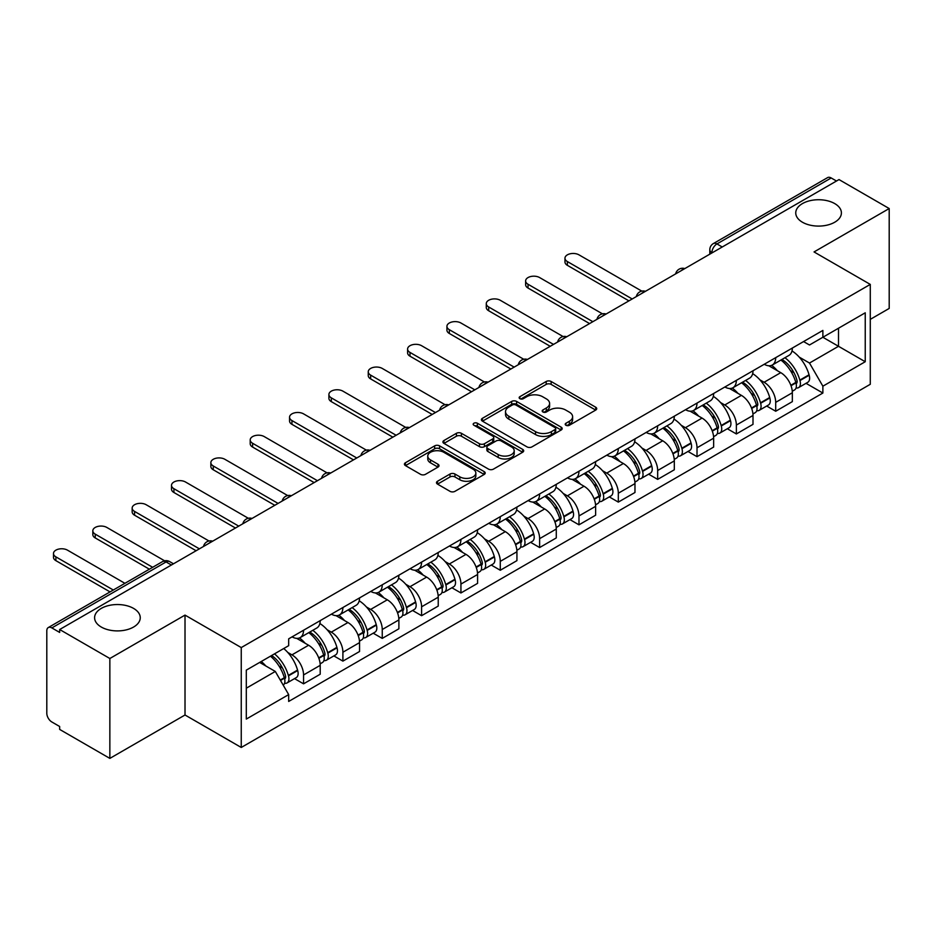 <?xml version="1.0" encoding="UTF-8"?>
<svg xmlns="http://www.w3.org/2000/svg" width="936" height="936" viewBox="0 0 936 936"><rect width="100%" height="100%" fill="white"/><g stroke="black" fill="none" stroke-linecap="round" stroke-linejoin="round"><path stroke-width="1.4" d="M565.929 425.26A2.445 1.416 0 0 0 569.392 425.26L595.705 410.073A3.498 2.024 0 0 0 596.723 408.646A3.498 2.024 0 0 0 595.705 407.219L551.14 381.49A3.498 2.024 0 0 0 546.191 381.49L519.878 396.677A2.445 1.416 0 0 0 519.164 397.671A2.445 1.416 0 0 0 519.878 398.677A2.445 1.416 0 0 0 523.353 398.677L526.757 396.712A11.209 6.47 0 0 1 542.599 396.712L546.308 398.853A11.209 6.47 0 0 1 549.596 403.428A11.209 6.47 0 0 1 546.308 408.002L542.903 409.968A2.445 1.416 0 0 0 542.19 410.974A2.445 1.416 0 0 0 542.903 411.969A2.445 1.416 0 0 0 546.378 411.969L549.771 410.003A11.209 6.47 0 0 1 565.625 410.003L569.334 412.144A11.209 6.47 0 0 1 572.621 416.719A11.209 6.47 0 0 1 569.334 421.294L565.929 423.259A2.445 1.416 0 0 0 565.215 424.265A2.445 1.416 0 0 0 565.929 425.26L565.929 423.259M133.567 608.4A22.827 13.174 0 0 0 108.681 605.545A22.827 13.174 0 0 0 94.594 617.725A22.827 13.174 0 0 0 101.275 627.038A22.827 13.174 0 0 0 126.161 629.905A22.827 13.174 0 0 0 140.248 617.725A22.827 13.174 0 0 0 133.567 608.4M834.725 203.592A22.827 13.174 0 0 0 809.839 200.737A22.827 13.174 0 0 0 795.752 212.917A22.827 13.174 0 0 0 802.433 222.23A22.827 13.174 0 0 0 827.319 225.085A22.827 13.174 0 0 0 841.405 212.917A22.827 13.174 0 0 0 834.725 203.592M437.51 481.256A3.498 2.024 0 0 0 436.48 482.683A3.498 2.024 0 0 0 437.51 484.111L450.005 491.33A3.498 2.024 0 0 0 454.954 491.33L484.169 474.47A3.498 2.024 0 0 0 485.199 473.031A3.498 2.024 0 0 0 484.169 471.604L439.604 445.875A3.498 2.024 0 0 0 434.655 445.875L405.44 462.747A3.498 2.024 0 0 0 404.422 464.174A3.498 2.024 0 0 0 405.44 465.601L420.545 474.318A3.498 2.024 0 0 0 425.494 474.318L438.001 467.099A3.498 2.024 0 0 0 439.031 465.672A3.498 2.024 0 0 0 438.001 464.244L430.513 459.927A9.36 5.405 0 0 1 427.764 456.101A9.36 5.405 0 0 1 433.555 451.105A9.36 5.405 0 0 1 443.758 452.275L473.089 469.217A9.36 5.405 0 0 1 475.839 473.031A9.36 5.405 0 0 1 470.059 478.027A9.36 5.405 0 0 1 459.845 476.857L454.954 474.037A3.498 2.024 0 0 0 450.005 474.037L437.51 481.256L437.51 484.111M241.254 647.572L185.012 615.104L109.851 658.499L59.658 629.518L839.007 179.572L889.2 208.541L814.039 251.936L870.281 284.404L241.254 647.572L241.254 747.466L870.281 384.298L870.281 284.404M527.003 446.881A3.498 2.024 0 0 0 531.952 446.881L561.167 430.01A3.498 2.024 0 0 0 562.185 428.583A3.498 2.024 0 0 0 561.167 427.155L516.602 401.427A3.498 2.024 0 0 0 511.653 401.427L482.438 418.298A3.498 2.024 0 0 0 481.408 419.726A3.498 2.024 0 0 0 482.438 421.153L527.003 446.881M474.88 425.786A2.445 1.416 0 0 1 477.36 426.137L477.36 423.224L522.674 449.385A3.498 2.024 0 0 1 523.692 450.813A3.498 2.024 0 0 1 522.674 452.24L493.459 469.111A3.498 2.024 0 0 1 488.498 469.111L443.945 443.383L443.945 440.517A3.498 2.024 0 0 0 442.915 441.944A3.498 2.024 0 0 0 443.945 443.383M443.945 440.517L456.44 433.298A3.498 2.024 0 0 1 461.401 433.298L479.466 443.734A3.498 2.024 0 0 0 484.415 443.734L492.71 438.949A3.498 2.024 0 0 0 493.74 437.521A3.498 2.024 0 0 0 492.71 436.094L473.897 425.225A2.445 1.416 0 0 1 473.183 424.23A2.445 1.416 0 0 1 474.692 422.92A2.445 1.416 0 0 1 477.36 423.224M109.851 658.499L109.851 758.394L59.658 729.413L59.658 726.5L51.843 721.984A7.137 4.118 -120 0 1 46.8 713.244L46.8 630.829A7.137 4.118 -120 0 1 48.274 627.565L162.536 561.6A7.137 4.118 60 0 1 166.093 561.951L51.843 627.916A7.137 4.118 -120 0 0 48.274 627.565M870.281 319.363L889.2 308.435L889.2 208.541M109.851 758.394L185.012 714.999L241.254 747.466M59.658 629.518L59.658 632.432L51.843 627.916M722.229 246.987L716.941 243.933A7.137 4.118 60 0 0 713.372 243.571L827.623 177.606A7.137 4.118 60 0 1 831.191 177.969L716.941 243.933A7.137 4.118 120 0 0 711.898 252.661L711.898 252.954M836.491 181.022L831.191 177.969M775.698 357.657A16.403 9.477 60 0 1 772.305 365.017L788.954 355.411A16.403 9.477 -120 0 0 792.347 348.04M759.903 379.84L764.104 382.262A16.403 9.477 60 0 1 775.698 402.363L792.347 392.746A16.403 9.477 -120 0 0 780.753 372.657L768.83 365.777M792.347 392.746L792.347 401.626L775.698 411.243L766.678 406.025M772.305 365.017A16.403 9.477 60 0 1 764.232 364.279M775.698 402.363L775.698 411.243M736.351 380.367A16.403 9.477 60 0 1 732.958 387.738L749.607 378.121A16.403 9.477 -120 0 0 753 370.761M727.33 428.746L736.363 433.953L753 424.347L753 415.467A16.403 9.477 -120 0 0 741.406 395.366L729.483 388.487M732.958 387.738A16.403 9.477 60 0 1 724.885 387.001M720.556 402.562L724.756 404.984A16.403 9.477 60 0 1 736.363 425.073L736.363 433.953M697.016 403.088A16.403 9.477 60 0 1 693.611 410.448L710.26 400.842A16.403 9.477 -120 0 0 713.653 393.471M687.983 451.456L697.016 456.674L713.653 447.069L713.653 438.177A16.403 9.477 -120 0 0 702.058 418.088L690.136 411.208M693.611 410.448A16.403 9.477 60 0 1 685.538 409.711M681.209 425.272L685.409 427.693A16.403 9.477 60 0 1 697.016 447.794L697.016 456.674M657.669 425.798A16.403 9.477 60 0 1 654.264 433.169L670.913 423.552A16.403 9.477 -120 0 0 674.306 416.192M648.636 474.178L657.669 479.384L674.318 469.778L674.318 460.898A16.403 9.477 -120 0 0 662.711 440.797L650.801 433.918M654.264 433.169A16.403 9.477 60 0 1 646.191 432.432M641.862 447.993L646.062 450.415A16.403 9.477 60 0 1 657.669 470.504L657.669 479.384M618.322 448.519A16.403 9.477 60 0 1 614.917 455.879L631.566 446.273A16.403 9.477 -120 0 0 634.971 438.902M609.289 496.899L618.322 502.105L634.971 492.5L634.971 483.608A16.403 9.477 -120 0 0 623.364 463.519L611.454 456.639M614.917 455.879A16.403 9.477 60 0 1 606.844 455.142M602.527 470.703L606.715 473.125A16.403 9.477 60 0 1 618.322 493.225L618.322 502.105M578.975 471.229A16.403 9.477 60 0 1 575.582 478.6L592.219 468.995A16.403 9.477 -120 0 0 595.624 461.623M569.942 519.609L578.975 524.827L595.624 515.21L595.624 506.329A16.403 9.477 -120 0 0 584.017 486.229L572.107 479.349M575.582 478.6A16.403 9.477 60 0 1 567.497 477.863M563.179 493.424L567.368 495.846A16.403 9.477 60 0 1 578.975 515.935L578.975 524.827M539.627 493.951A16.403 9.477 60 0 1 536.234 501.31L552.872 491.704A16.403 9.477 -120 0 0 556.276 484.345M530.607 542.33L539.627 547.537L556.276 537.931L556.276 529.039A16.403 9.477 -120 0 0 544.67 508.95L532.76 502.07M536.234 501.31A16.403 9.477 60 0 1 528.15 500.573M523.832 516.134L528.033 518.556A16.403 9.477 60 0 1 539.627 538.656L539.627 547.537M500.28 516.672A16.403 9.477 60 0 1 496.887 524.031L513.536 514.426A16.403 9.477 -120 0 0 516.929 507.055M491.26 565.04L500.28 570.258L516.929 560.641L516.929 551.76A16.403 9.477 -120 0 0 505.323 531.66L493.412 524.792M496.887 524.031A16.403 9.477 60 0 1 488.803 523.294M484.485 538.855L488.686 541.277A16.403 9.477 60 0 1 500.28 561.366L500.28 570.258M460.933 539.382A16.403 9.477 60 0 1 457.54 546.753L474.189 537.135A16.403 9.477 -120 0 0 477.582 529.776M451.912 587.761L460.933 592.968L477.582 583.362L477.582 574.482A16.403 9.477 -120 0 0 465.988 554.381L454.065 547.501M457.54 546.753A16.403 9.477 60 0 1 449.467 546.004M445.138 561.565L449.339 563.987A16.403 9.477 60 0 1 460.933 584.087L460.933 592.968M421.586 562.103A16.403 9.477 60 0 1 418.193 569.462L434.842 559.857A16.403 9.477 -120 0 0 438.235 552.486M412.565 610.471L421.598 615.689L438.235 606.072L438.235 597.191A16.403 9.477 -120 0 0 426.64 577.102L414.718 570.223M418.193 569.462A16.403 9.477 60 0 1 410.12 568.725M405.791 584.286L409.991 586.708A16.403 9.477 60 0 1 421.598 606.797L421.598 615.689M382.251 584.813A16.403 9.477 60 0 1 378.846 592.184L395.495 582.566A16.403 9.477 -120 0 0 398.888 575.207M373.218 633.192L382.251 638.399L398.888 628.793L398.888 619.913A16.403 9.477 -120 0 0 387.293 599.812L375.371 592.933M378.846 592.184A16.403 9.477 60 0 1 370.773 591.435M366.444 606.996L370.644 609.418A16.403 9.477 60 0 1 382.251 629.518L382.251 638.399M342.904 607.534A16.403 9.477 60 0 1 339.499 614.893L356.148 605.288A16.403 9.477 -120 0 0 359.541 597.917M333.871 655.902L342.904 661.12L359.553 651.503L359.553 642.622A16.403 9.477 -120 0 0 347.946 622.534L336.036 615.654M339.499 614.893A16.403 9.477 60 0 1 331.426 614.156M327.097 629.717L331.297 632.139A16.403 9.477 60 0 1 342.904 652.24L342.904 661.12M303.556 630.244A16.403 9.477 60 0 1 300.152 637.615L316.801 627.997A16.403 9.477 -120 0 0 320.206 620.638M294.524 678.623L303.556 683.83L320.206 674.224L320.206 665.344A16.403 9.477 -120 0 0 308.599 645.243L296.689 638.364M300.152 637.615A16.403 9.477 60 0 1 292.079 636.866M287.761 652.427L291.95 654.861A16.403 9.477 60 0 1 303.556 674.95L303.556 683.83M803.568 341.558L809.5 344.986L865.238 312.8L838.504 328.243L838.504 346.297L809.5 363.039L799.25 357.119M246.297 688.206L275.313 671.451L288.674 694.606L246.297 719.07L246.297 670.141L288.674 645.676L288.674 638.832L822.873 330.42L822.873 337.264L865.238 361.729L822.873 386.194L809.5 363.039M865.238 312.8L865.238 361.729M288.674 694.606L288.674 701.45L822.873 393.038L822.873 386.194M185.012 615.104L185.012 714.999M275.313 671.451L259.67 662.431M806.025 383.315L822.873 393.038M566.912 425.611L569.334 424.207A11.209 6.47 0 0 0 572.621 419.632L572.621 416.719M549.596 403.428L549.596 406.341A11.209 6.47 0 0 1 546.308 410.916L543.886 412.32M595.659 410.097L551.14 384.404A3.498 2.024 0 0 0 546.191 384.404L520.861 399.017M561.12 430.045L516.602 404.34A3.498 2.024 0 0 0 511.653 404.34L482.485 421.177M554.978 429.589A2.445 1.416 0 0 0 555.691 428.583A2.445 1.416 0 0 0 554.978 427.588L515.865 404.995A2.445 1.416 0 0 0 512.39 404.995L508.81 407.078A11.209 6.47 0 0 0 505.522 411.653A11.209 6.47 0 0 0 508.81 416.216L535.544 431.66A11.209 6.47 0 0 0 551.386 431.66L554.978 429.589L554.978 432.502A2.445 1.416 0 0 0 555.691 431.496L555.691 428.583M505.522 411.653L505.522 414.554A11.209 6.47 0 0 0 508.81 419.129L508.81 416.216M554.978 432.502L551.386 434.573A11.209 6.47 0 0 1 535.544 434.573L508.81 419.129M443.992 443.407L456.44 436.211L456.44 433.298M493.74 437.521L493.74 440.435A3.498 2.024 0 0 1 492.71 441.862L484.415 446.647A3.498 2.024 0 0 1 479.466 446.647L461.401 436.211A3.498 2.024 0 0 0 456.44 436.211M477.36 426.137L522.627 452.263M498.221 454.568A9.36 5.405 0 0 0 508.423 455.738A9.36 5.405 0 0 0 514.203 450.742A9.36 5.405 0 0 0 511.465 446.917L501.134 440.95A3.498 2.024 0 0 0 496.174 440.95L487.89 445.735A3.498 2.024 0 0 0 486.86 447.162A3.498 2.024 0 0 0 487.89 448.59L498.221 454.568L498.221 457.47A9.36 5.405 0 0 0 508.423 458.652A9.36 5.405 0 0 0 514.203 453.656L514.203 450.742M486.86 447.162L486.86 450.076A3.498 2.024 0 0 0 487.89 451.503L487.89 448.59M498.221 457.47L487.89 451.503M475.839 473.031L475.839 475.944A9.36 5.405 0 0 1 470.059 480.94A9.36 5.405 0 0 1 459.845 479.77L454.954 476.95A3.498 2.024 0 0 0 450.005 476.95L437.557 484.146M427.764 456.101L427.764 459.014A9.36 5.405 0 0 0 430.513 462.84L430.513 459.927M437.954 467.134L430.513 462.84M484.169 471.604L484.169 474.47L439.604 448.789A3.498 2.024 0 0 0 434.655 448.789L405.487 465.637M781.899 359.482A22.476 12.975 60 0 1 782.005 359.553A22.476 12.975 60 0 1 796.793 379.712L796.922 380.18A4.364 2.527 60 0 1 796.232 383.608A4.364 2.527 60 0 1 796.138 383.666M641.803 291.119L578.975 254.849A8.202 4.738 -0 0 0 570.036 253.82A8.202 4.738 -0 0 0 564.97 258.196A8.202 4.738 -0 0 0 567.368 261.553L567.368 265.333A8.202 4.738 180 0 1 564.97 261.986L564.97 258.196M780.917 360.056A27.109 15.655 60 0 1 795.811 382.414L795.939 382.882A9.009 5.195 60 0 1 794.524 389.949L792.277 391.248M796.056 387.96A9.009 5.195 -120 0 0 798.56 387.621A9.009 5.195 -120 0 0 799.976 380.554L799.847 380.086A27.109 15.655 -120 0 0 784.953 357.716M792.008 350.93A27.109 15.655 60 0 1 809.055 374.774L809.184 375.242A9.009 5.195 60 0 1 807.756 382.309L798.56 387.621M628.91 300.865L567.368 265.333M771.662 365.332A27.109 15.655 60 0 1 777.325 370.679M632.186 298.97L567.368 261.553M790.51 370.714L793.962 372.715M742.552 382.204A22.476 12.975 60 0 1 742.657 382.262A22.476 12.975 60 0 1 757.446 402.433L757.587 402.889A4.364 2.527 60 0 1 756.896 406.329A4.364 2.527 60 0 1 756.791 406.376M602.456 313.841L539.627 277.571A8.202 4.738 -0 0 0 530.689 276.541A8.202 4.738 -0 0 0 525.622 280.917A8.202 4.738 -0 0 0 528.033 284.263L528.033 288.054A8.202 4.738 180 0 1 525.622 284.696L525.622 280.917M741.569 382.765A27.109 15.655 60 0 1 756.463 405.136L756.592 405.604A9.009 5.195 60 0 1 755.177 412.671L752.93 413.958M756.709 410.682A9.009 5.195 -120 0 0 759.213 410.342A9.009 5.195 -120 0 0 760.629 403.264L760.5 402.808A27.109 15.655 -120 0 0 745.606 380.437M752.661 373.639A27.109 15.655 60 0 1 769.708 397.484L769.837 397.952A9.009 5.195 60 0 1 768.421 405.031L759.213 410.342M589.563 323.575L528.033 288.054M732.326 388.054A27.109 15.655 60 0 1 737.977 393.389M592.851 321.691L528.033 284.263M751.163 393.436L754.615 395.425M703.205 404.914A22.476 12.975 60 0 1 703.322 404.984A22.476 12.975 60 0 1 718.099 425.143L718.24 425.611A4.364 2.527 60 0 1 717.549 429.039A4.364 2.527 60 0 1 717.444 429.097M563.109 336.55L500.28 300.28A8.202 4.738 -0 0 0 491.341 299.251A8.202 4.738 -0 0 0 486.275 303.627A8.202 4.738 -0 0 0 488.686 306.985L488.686 310.764A8.202 4.738 180 0 1 486.275 307.417L486.275 303.627M702.222 405.487A27.109 15.655 60 0 1 717.116 427.846L717.257 428.314A9.009 5.195 60 0 1 715.829 435.392L713.583 436.679M717.374 433.391A9.009 5.195 -120 0 0 719.866 433.052A9.009 5.195 -120 0 0 721.282 425.985L721.153 425.517A27.109 15.655 -120 0 0 706.259 403.147M713.314 396.361A27.109 15.655 60 0 1 730.361 420.205L730.49 420.673A9.009 5.195 60 0 1 729.074 427.74L719.866 433.052M550.216 346.297L488.686 310.764M692.979 410.764A27.109 15.655 60 0 1 698.642 416.11M553.504 344.401L488.686 306.985M711.816 416.146L715.268 418.146M663.858 427.635A22.476 12.975 60 0 1 663.975 427.693A22.476 12.975 60 0 1 678.752 447.864L678.892 448.321A4.364 2.527 60 0 1 678.202 451.76A4.364 2.527 60 0 1 678.097 451.807M523.762 359.272L460.933 323.002A8.202 4.738 -0 0 0 451.994 321.972A8.202 4.738 -0 0 0 446.928 326.348A8.202 4.738 -0 0 0 449.339 329.694L449.339 333.485A8.202 4.738 180 0 1 446.928 330.139L446.928 326.348M662.875 428.197A27.109 15.655 60 0 1 677.769 450.567L677.91 451.035A9.009 5.195 60 0 1 676.482 458.102L674.248 459.4M678.027 456.113A9.009 5.195 -120 0 0 680.519 455.774A9.009 5.195 -120 0 0 681.946 448.707L681.806 448.239A27.109 15.655 -120 0 0 666.912 425.868M673.967 419.071A27.109 15.655 60 0 1 691.014 442.915L691.142 443.383A9.009 5.195 60 0 1 689.727 450.462L680.519 455.774M510.88 369.018L449.339 333.485M653.632 433.485A27.109 15.655 60 0 1 659.295 438.832M514.156 367.123L449.339 329.694M672.469 438.867L675.932 440.856M624.511 450.345A22.476 12.975 60 0 1 624.628 450.415A22.476 12.975 60 0 1 639.417 470.574L639.545 471.042A4.364 2.527 60 0 1 638.855 474.47A4.364 2.527 60 0 1 638.75 474.529M484.415 381.982L421.598 345.712A8.202 4.738 -0 0 0 412.647 344.682A8.202 4.738 -0 0 0 407.593 349.07A8.202 4.738 -0 0 0 409.991 352.416L409.991 356.195A8.202 4.738 180 0 1 407.593 352.849L407.593 349.07M623.528 450.918A27.109 15.655 60 0 1 638.422 473.277L638.563 473.745A9.009 5.195 60 0 1 637.135 480.823L634.9 482.11M638.68 478.822A9.009 5.195 -120 0 0 641.172 478.483A9.009 5.195 -120 0 0 642.599 471.416L642.459 470.948A27.109 15.655 -120 0 0 627.565 448.59M634.631 441.792A27.109 15.655 60 0 1 651.667 465.637L651.795 466.105A9.009 5.195 60 0 1 650.38 473.171L641.172 478.483M471.533 391.728L409.991 356.195M614.285 456.195A27.109 15.655 60 0 1 619.948 461.542M474.809 389.832L409.991 352.416M633.122 461.577L636.585 463.577M585.164 473.066A22.476 12.975 60 0 1 585.281 473.125A22.476 12.975 60 0 1 600.07 493.295L600.198 493.763A4.364 2.527 60 0 1 599.508 497.191A4.364 2.527 60 0 1 599.414 497.238M445.068 404.703L382.251 368.433A8.202 4.738 -0 0 0 373.312 367.403A8.202 4.738 -0 0 0 368.246 371.779A8.202 4.738 -0 0 0 370.644 375.125L370.644 378.916A8.202 4.738 180 0 1 368.246 375.57L368.246 371.779M584.181 473.628A27.109 15.655 60 0 1 599.087 495.998L599.215 496.466A9.009 5.195 60 0 1 597.788 503.533L595.553 504.832M599.332 501.544A9.009 5.195 -120 0 0 601.825 501.205A9.009 5.195 -120 0 0 603.252 494.138L603.112 493.67A27.109 15.655 -120 0 0 588.217 471.299M595.284 464.502A27.109 15.655 60 0 1 612.319 488.358L612.46 488.814A9.009 5.195 60 0 1 611.032 495.893L601.825 501.205M432.186 414.449L370.644 378.916M574.938 478.916A27.109 15.655 60 0 1 580.601 484.263M435.462 412.554L370.644 375.125M593.775 484.298L597.238 486.287M545.817 495.776A22.476 12.975 60 0 1 545.934 495.846A22.476 12.975 60 0 1 560.722 516.005L560.851 516.473A4.364 2.527 60 0 1 560.161 519.901A4.364 2.527 60 0 1 560.067 519.96M405.721 427.413L342.904 391.143A8.202 4.738 -0 0 0 333.965 390.125A8.202 4.738 -0 0 0 328.899 394.501A8.202 4.738 -0 0 0 331.297 397.847L331.297 401.626A8.202 4.738 180 0 1 328.899 398.28L328.899 394.501M544.834 496.349A27.109 15.655 60 0 1 559.74 518.708L559.868 519.176A9.009 5.195 60 0 1 558.441 526.254L556.206 527.541M559.985 524.254A9.009 5.195 -120 0 0 562.477 523.926A9.009 5.195 -120 0 0 563.905 516.847L563.776 516.38A27.109 15.655 -120 0 0 548.87 494.021M555.937 487.223A27.109 15.655 60 0 1 572.972 511.068L573.113 511.536A9.009 5.195 60 0 1 571.685 518.602L562.477 523.926M392.839 437.159L331.297 401.626M535.591 501.626A27.109 15.655 60 0 1 541.254 506.973M396.115 435.263L331.297 397.847M554.428 507.008L557.891 509.008M506.481 518.497A22.476 12.975 60 0 1 506.587 518.556A22.476 12.975 60 0 1 521.375 538.726L521.504 539.194A4.364 2.527 60 0 1 520.814 542.623A4.364 2.527 60 0 1 520.72 542.669M366.374 450.134L303.556 413.864A8.202 4.738 -0 0 0 294.618 412.834A8.202 4.738 -0 0 0 289.552 417.21A8.202 4.738 -0 0 0 291.95 420.556L291.95 424.347A8.202 4.738 180 0 1 289.552 421.001L289.552 417.21M505.498 519.059A27.109 15.655 60 0 1 520.393 541.429L520.521 541.897A9.009 5.195 60 0 1 519.106 548.964L516.859 550.263M520.638 546.975A9.009 5.195 -120 0 0 523.13 546.636A9.009 5.195 -120 0 0 524.558 539.569L524.429 539.101A27.109 15.655 -120 0 0 509.523 516.73M516.59 509.933A27.109 15.655 60 0 1 533.637 533.789L533.766 534.245A9.009 5.195 60 0 1 532.338 541.324L523.13 546.636M353.492 459.88L291.95 424.347M496.244 524.347A27.109 15.655 60 0 1 501.907 529.694M356.768 457.985L291.95 420.556M515.092 529.729L518.544 531.718M467.134 541.207A22.476 12.975 60 0 1 467.24 541.277A22.476 12.975 60 0 1 482.028 561.436L482.157 561.904A4.364 2.527 60 0 1 481.467 565.332A4.364 2.527 60 0 1 481.373 565.391M327.038 472.844L264.209 436.574A8.202 4.738 -0 0 0 255.271 435.556A8.202 4.738 -0 0 0 250.204 439.932A8.202 4.738 -0 0 0 252.603 443.278L252.603 447.069A8.202 4.738 180 0 1 250.204 443.711L250.204 439.932M466.151 541.78A27.109 15.655 60 0 1 481.045 564.151L481.174 564.607A9.009 5.195 60 0 1 479.758 571.685L477.512 572.972M481.291 569.696A9.009 5.195 -120 0 0 483.795 569.357A9.009 5.195 -120 0 0 485.211 562.279L485.082 561.811A27.109 15.655 -120 0 0 470.188 539.452M477.243 532.654A27.109 15.655 60 0 1 494.29 556.499L494.419 556.967A9.009 5.195 60 0 1 492.991 564.034L483.795 569.357M314.145 482.59L252.603 447.069M456.897 547.069A27.109 15.655 60 0 1 462.56 552.404M317.421 480.695L252.603 443.278M475.745 552.439L479.197 554.44M427.787 563.928A22.476 12.975 60 0 1 427.892 563.987A22.476 12.975 60 0 1 442.681 584.158L442.822 584.626A4.364 2.527 60 0 1 442.131 588.054A4.364 2.527 60 0 1 442.026 588.1M287.691 495.565L224.862 459.295A8.202 4.738 -0 0 0 215.923 458.266A8.202 4.738 -0 0 0 210.857 462.641A8.202 4.738 -0 0 0 213.268 465.988L213.268 469.778A8.202 4.738 180 0 1 210.857 466.432L210.857 462.641M426.804 564.49A27.109 15.655 60 0 1 441.698 586.86L441.827 587.328A9.009 5.195 60 0 1 440.411 594.395L438.165 595.694M441.944 592.406A9.009 5.195 -120 0 0 444.448 592.067A9.009 5.195 -120 0 0 445.864 585L445.735 584.532A27.109 15.655 -120 0 0 430.841 562.162M437.896 555.364A27.109 15.655 60 0 1 454.943 579.22L455.071 579.676A9.009 5.195 60 0 1 453.656 586.755L444.448 592.067M274.798 505.311L213.268 469.778M417.561 569.778A27.109 15.655 60 0 1 423.212 575.125M278.086 503.416L213.268 465.988M436.398 575.16L439.85 577.161M388.44 586.638A22.476 12.975 60 0 1 388.557 586.708A22.476 12.975 60 0 1 403.334 606.867L403.474 607.335A4.364 2.527 60 0 1 402.784 610.763A4.364 2.527 60 0 1 402.679 610.822M248.344 518.287L185.515 482.005A8.202 4.738 -0 0 0 176.576 480.987A8.202 4.738 -0 0 0 171.51 485.363A8.202 4.738 -0 0 0 173.921 488.709L173.921 492.5A8.202 4.738 180 0 1 171.51 489.142L171.51 485.363M387.457 587.211A27.109 15.655 60 0 1 402.351 609.582L402.492 610.038A9.009 5.195 60 0 1 401.064 617.116L398.818 618.403M402.609 615.127A9.009 5.195 -120 0 0 405.101 614.788A9.009 5.195 -120 0 0 406.516 607.71L406.388 607.242A27.109 15.655 -120 0 0 391.494 584.883M398.549 578.085A27.109 15.655 60 0 1 415.596 601.93L415.724 602.398A9.009 5.195 60 0 1 414.309 609.465L405.101 614.788M235.451 528.021L173.921 492.5M378.214 592.5A27.109 15.655 60 0 1 383.877 597.835M238.738 526.126L173.921 488.709M397.051 597.882L400.503 599.871M349.093 609.359A22.476 12.975 60 0 1 349.21 609.418A22.476 12.975 60 0 1 363.987 629.589L364.127 630.057A4.364 2.527 60 0 1 363.437 633.485A4.364 2.527 60 0 1 363.332 633.532M208.997 540.996L146.168 504.726A8.202 4.738 -0 0 0 137.229 503.697A8.202 4.738 -0 0 0 132.163 508.072A8.202 4.738 -0 0 0 134.573 511.43L134.573 515.21A8.202 4.738 180 0 1 132.163 511.863L132.163 508.072M348.11 609.921A27.109 15.655 60 0 1 363.004 632.291L363.145 632.759A9.009 5.195 60 0 1 361.717 639.826L359.482 641.125M363.262 637.837A9.009 5.195 -120 0 0 365.754 637.498A9.009 5.195 -120 0 0 367.181 630.431L367.041 629.963A27.109 15.655 -120 0 0 352.147 607.593M359.202 600.795A27.109 15.655 60 0 1 376.249 624.651L376.377 625.119A9.009 5.195 60 0 1 374.962 632.186L365.754 637.498M196.115 550.742L134.573 515.21M338.867 615.209A27.109 15.655 60 0 1 344.53 620.556M199.391 548.847L134.573 511.43M357.704 620.591L361.167 622.592M309.746 632.069A22.476 12.975 60 0 1 309.863 632.139A22.476 12.975 60 0 1 324.652 652.31L324.78 652.766A4.364 2.527 60 0 1 324.09 656.206A4.364 2.527 60 0 1 323.985 656.253M164.607 560.804L106.833 527.448A8.202 4.738 -0 0 0 97.882 526.418A8.202 4.738 -0 0 0 92.828 530.794A8.202 4.738 -0 0 0 95.226 534.14L95.226 537.931A8.202 4.738 180 0 1 92.828 534.573L92.828 530.794M308.763 632.642A27.109 15.655 60 0 1 323.657 655.013L323.797 655.469A9.009 5.195 60 0 1 322.37 662.548L320.135 663.835M323.915 660.559A9.009 5.195 -120 0 0 326.407 660.219A9.009 5.195 -120 0 0 327.834 653.141L327.694 652.684A27.109 15.655 -120 0 0 312.8 630.314M319.866 623.516A27.109 15.655 60 0 1 336.901 647.361L337.03 647.829A9.009 5.195 60 0 1 335.615 654.896L326.407 660.219M149.374 569.193L95.226 537.931M299.52 637.931A27.109 15.655 60 0 1 305.183 643.266M152.662 567.298L95.226 534.14M318.357 643.313L321.82 645.302M271.615 655.528A22.476 12.975 60 0 1 285.304 675.02L285.433 675.488A4.364 2.527 60 0 1 284.743 678.916A4.364 2.527 60 0 1 284.649 678.974M124.909 583.315L67.486 550.157A8.202 4.738 -0 0 0 58.547 549.128A8.202 4.738 -0 0 0 53.481 553.504A8.202 4.738 -0 0 0 55.879 556.861L55.879 560.641A8.202 4.738 180 0 1 53.481 557.294L53.481 553.504M270.469 656.194A27.109 15.655 60 0 1 284.322 677.722L284.45 678.19A9.009 5.195 60 0 1 283.21 685.152M284.567 683.268A9.009 5.195 -120 0 0 287.059 682.929A9.009 5.195 -120 0 0 288.487 675.862L288.346 675.394A27.109 15.655 -120 0 0 274.505 653.866M283.713 648.543A27.109 15.655 60 0 1 297.554 670.082L297.695 670.55A9.009 5.195 60 0 1 296.267 677.617L287.059 682.929M110.038 591.903L55.879 560.641M261.261 661.506A27.109 15.655 60 0 1 265.836 665.987M113.314 590.019L55.879 556.861M279.01 666.022L282.473 668.023M712.144 252.814L711.898 252.661A7.137 4.118 0 0 1 709.804 249.748L709.804 254.159M342.904 652.24L359.553 642.622M382.251 629.518L398.888 619.913M421.598 606.797L438.235 597.191M460.933 584.087L477.582 574.482M500.28 561.366L516.929 551.76M539.627 538.656L556.276 529.039M578.975 515.935L595.624 506.329M618.322 493.225L634.971 483.608M657.669 470.504L674.318 460.898M697.016 447.794L713.653 438.177M736.363 425.073L753 415.467M303.556 674.95L320.206 665.344M291.95 654.861L308.599 645.243M331.297 632.139L347.946 622.534M370.644 609.418L387.293 599.812M409.991 586.708L426.64 577.102M449.339 563.987L465.988 554.381M488.686 541.277L505.323 531.66M528.033 518.556L544.67 508.95M567.368 495.846L584.017 486.229M606.715 473.125L623.364 463.519M646.062 450.415L662.711 440.797M685.409 427.693L702.058 418.088M724.756 404.984L741.406 395.366M764.104 382.262L780.753 372.657M684.216 268.936A7.137 4.118 120 0 0 681.057 270.761M644.869 291.658A7.137 4.118 120 0 0 641.71 293.471M605.522 314.367A7.137 4.118 120 0 0 602.375 316.192M566.175 337.089A7.137 4.118 120 0 0 563.027 338.902M526.828 359.798A7.137 4.118 120 0 0 523.68 361.624M487.48 382.52A7.137 4.118 120 0 0 484.333 384.333M448.133 405.23A7.137 4.118 120 0 0 444.986 407.055M408.786 427.951A7.137 4.118 120 0 0 405.639 429.764M369.451 450.672A7.137 4.118 120 0 0 366.292 452.486M330.104 473.382A7.137 4.118 120 0 0 326.945 475.195M290.757 496.103A7.137 4.118 120 0 0 287.609 497.917M251.41 518.813A7.137 4.118 120 0 0 248.262 520.638M212.062 541.534A7.137 4.118 120 0 0 208.915 543.348M171.393 565.005L166.093 561.951A7.137 4.118 120 0 1 169.662 561.6A7.137 7.137 0 0 0 162.536 561.6M569.334 424.207L569.334 421.294M542.903 411.969L542.903 409.968M546.308 410.916L546.308 408.002M519.878 398.677L519.878 396.677M546.191 384.404L546.191 381.49M551.14 384.404L551.14 381.49M595.705 410.073L595.705 407.219M482.438 421.153L482.438 418.298M511.653 404.34L511.653 401.427M516.602 404.34L516.602 401.427M561.167 430.01L561.167 427.155M535.544 434.573L535.544 431.66M551.386 434.573L551.386 431.66M461.401 436.211L461.401 433.298M479.466 446.647L479.466 443.734M484.415 446.647L484.415 443.734M492.71 441.862L492.71 438.949M522.674 452.24L522.674 449.385M450.005 476.95L450.005 474.037M454.954 476.95L454.954 474.037M459.845 479.77L459.845 476.857M438.001 467.099L438.001 464.244M405.44 465.601L405.44 462.747M434.655 448.789L434.655 445.875M439.604 448.789L439.604 445.875M791.014 385.726L795.939 382.882M799.976 380.554L809.184 375.242M799.847 380.086L809.055 374.774M795.799 382.379L797.144 381.607M790.85 385.281L795.811 382.414M751.667 408.447L756.592 405.604M760.629 403.264L769.837 397.952M760.5 402.808L769.708 397.484M751.503 408.002L757.797 404.329M712.319 431.157L717.257 428.314M721.282 425.985L730.49 420.673M721.153 425.517L730.361 420.205M717.105 427.81L718.45 427.038M712.156 430.712L717.116 427.846M672.972 453.878L677.91 451.035M681.946 448.707L691.142 443.383M681.806 448.239L691.014 442.915M677.758 450.532L679.103 449.76M672.808 453.433L677.769 450.567M633.625 476.599L638.563 473.745M642.599 471.416L651.795 466.105M642.459 470.948L651.667 465.637M633.461 476.143L639.756 472.469M594.278 499.309L599.215 496.466M603.252 494.138L612.46 488.814M603.112 493.67L612.319 488.358M599.075 495.963L600.409 495.191M594.114 498.865L599.087 495.998M554.943 522.031L559.868 519.176M563.905 516.847L573.113 511.536M563.776 516.38L572.972 511.068M559.728 518.684L561.062 517.9M554.767 521.574L559.74 518.708M515.596 544.74L520.521 541.897M524.558 539.569L533.766 534.245M524.429 539.101L533.637 533.789M520.381 541.394L521.726 540.622M515.42 544.296L520.393 541.429M476.248 567.462L481.174 564.607M485.211 562.279L494.419 556.967M485.082 561.811L494.29 556.499M481.034 564.115L482.379 563.332M476.085 567.005L481.045 564.151M436.901 590.171L441.827 587.328M445.864 585L455.071 579.676M445.735 584.532L454.943 579.22M441.687 586.825L443.032 586.053M436.738 589.727L441.698 586.86M397.554 612.893L402.492 610.038M406.516 607.71L415.724 602.398M406.388 607.242L415.596 601.93M397.39 612.448L403.685 608.774M358.207 635.602L363.145 632.759M367.181 630.431L376.377 625.119M367.041 629.963L376.249 624.651M358.043 635.158L364.338 631.484M318.86 658.324L323.797 655.469M327.834 653.141L337.03 647.829M327.694 652.684L336.901 647.361M323.657 654.978L324.991 654.205M318.696 657.879L323.657 655.013M280.507 680.46L284.45 678.19M288.487 675.862L297.695 670.55M288.346 675.394L297.554 670.082M284.31 677.687L285.644 676.915M280.274 680.062L284.322 677.722M684.813 268.585A7.137 7.137 0 0 0 675.663 273.874M645.466 291.307A7.137 7.137 0 0 0 636.316 296.595M606.13 314.016A7.137 7.137 0 0 0 596.969 319.305M566.783 336.738A7.137 7.137 0 0 0 557.622 342.026M527.436 359.447A7.137 7.137 0 0 0 518.275 364.736M488.089 382.169A7.137 7.137 0 0 0 478.94 387.457M448.742 404.89A7.137 7.137 0 0 0 439.592 410.167M409.395 427.6A7.137 7.137 0 0 0 400.245 432.888M370.048 450.321A7.137 7.137 0 0 0 360.898 455.598M330.7 473.031A7.137 7.137 0 0 0 321.551 478.319M291.365 495.752A7.137 7.137 0 0 0 282.204 501.029M252.018 518.462A7.137 7.137 0 0 0 242.857 523.75M212.671 541.183A7.137 7.137 0 0 0 203.51 546.46M173.488 563.8L169.662 561.6M713.372 243.571A7.137 7.137 0 0 0 709.804 249.748"/></g></svg>
